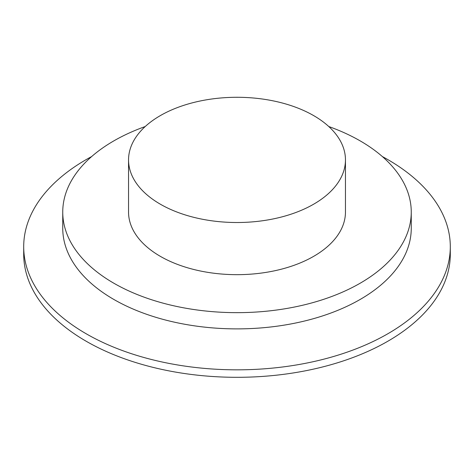 <?xml version="1.0" encoding="UTF-8"?>
<svg xmlns="http://www.w3.org/2000/svg" width="474" height="474" viewBox="0 0 474 474"><rect width="100%" height="100%" fill="white"/><g stroke="black" fill="none" stroke-linecap="round" stroke-linejoin="round"><path stroke-width="0.71" d="M328.766 126.528A174.254 100.607 180 0 1 360.216 140.908A174.254 100.607 180 0 1 411.254 212.05A174.254 100.607 180 0 1 237 312.656A174.254 100.607 180 0 1 62.746 212.05A174.254 100.607 180 0 1 145.234 126.528M128.543 159.898L128.543 212.05A108.457 62.615 0 0 0 160.307 256.327A108.457 62.615 0 0 0 278.505 269.902A108.457 62.615 0 0 0 345.457 212.05L345.457 159.898A108.457 62.615 0 0 0 237 97.283A108.457 62.615 0 0 0 128.543 159.898A108.457 62.615 0 0 0 160.307 204.176A108.457 62.615 0 0 0 278.505 217.75A108.457 62.615 0 0 0 345.457 159.898M382.346 156.55A213.3 123.145 180 0 1 387.827 159.608A213.3 123.145 180 0 1 450.3 246.687L450.3 254.165A213.3 123.145 180 0 1 318.629 367.937A213.3 123.145 180 0 1 86.173 341.239A213.3 123.145 180 0 1 23.7 254.165L23.7 246.687A213.3 123.145 180 0 1 91.654 156.55M450.3 246.687A213.3 123.145 180 0 1 237 369.833A213.3 123.145 180 0 1 23.7 246.687M62.746 212.05L62.746 228.278A174.254 100.607 0 0 0 237 328.885A174.254 100.607 0 0 0 411.254 228.278L411.254 212.05"/></g></svg>
